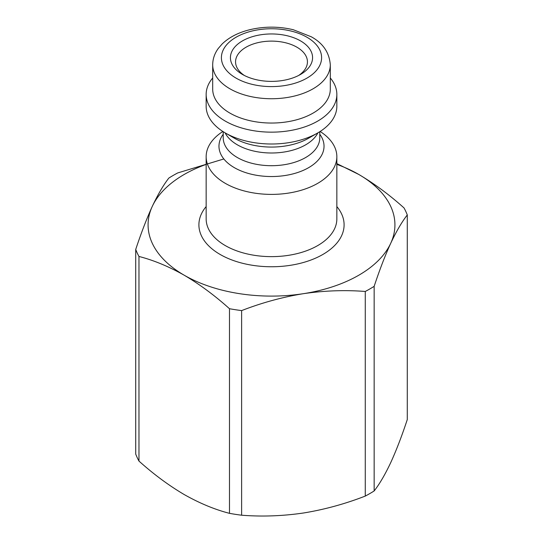 <?xml version="1.0" encoding="UTF-8"?>
<svg xmlns="http://www.w3.org/2000/svg" width="543" height="543" viewBox="0 0 543 543"><rect width="100%" height="100%" fill="white"/><g stroke="black" fill="none" stroke-linecap="round" stroke-linejoin="round"><path stroke-width="0.81" d="M336.843 164.386A123.424 71.262 180 0 1 358.774 174.452C374.208 183.554 389.297 194.713 404.033 207.942A139.035 80.269 180 0 1 407.284 214.947L407.284 419.569C401.847 436.022 396.329 450.371 390.722 462.622C385.116 474.507 379.598 483.956 374.154 490.96A139.035 80.269 180 0 1 365.269 496.085C344.975 503.958 324.368 509.599 303.442 513.006C282.543 516.06 261.936 516.8 241.621 515.212A139.035 80.269 180 0 1 229.485 513.339C214.743 509.544 199.661 503.286 184.226 494.564C168.792 485.462 153.703 474.304 138.967 461.075A139.035 80.269 180 0 1 135.716 454.07L135.716 249.454A139.035 80.269 180 0 0 138.967 256.459L138.967 461.075M241.621 310.596C261.909 302.722 282.523 297.082 303.442 293.675A123.424 71.262 180 0 1 184.226 275.226C199.661 284.328 214.75 295.494 229.485 308.716A139.035 80.269 180 0 0 241.621 310.596L241.621 515.212M229.485 308.716L229.485 513.339M374.154 490.96L374.154 286.337A139.035 80.269 180 0 1 365.269 291.469L365.269 496.085M138.967 256.459C153.703 260.246 168.792 266.504 184.226 275.226A123.424 71.262 180 0 1 152.278 206.401C157.891 194.489 163.409 185.041 168.846 178.063A139.035 80.269 180 0 1 177.731 172.932L223.831 158.963M336.843 163.613L358.774 174.452A123.424 71.262 180 0 1 390.722 243.284C396.322 231.399 401.84 221.951 407.284 214.947M374.154 286.337C379.591 269.885 385.109 255.536 390.722 243.284A123.424 71.262 180 0 1 303.442 293.675C324.347 290.62 344.954 289.881 365.269 291.469M206.157 164.386A123.424 71.262 180 0 0 152.278 206.401C146.678 218.646 141.16 233.001 135.716 249.454M300.544 40.901A41.071 23.716 180 0 1 300.544 74.439A41.071 23.716 180 0 1 242.456 74.439A41.071 23.716 180 0 1 242.456 40.901A41.071 23.716 180 0 1 300.544 40.901M244.391 75.484A35.94 20.749 180 0 1 235.56 61.861A35.94 20.749 180 0 1 257.749 42.693A35.94 20.749 180 0 1 296.912 47.193A35.94 20.749 180 0 1 307.44 61.861A35.94 20.749 180 0 1 298.609 75.484M320.132 131.474A65.343 37.725 180 0 1 336.843 156.669A65.343 37.725 180 0 1 271.5 194.394A65.343 37.725 180 0 1 206.157 156.669A65.343 37.725 180 0 1 222.868 131.474M330.307 77.982A65.343 37.725 180 0 1 336.843 94.428L336.843 106.279A65.343 37.725 180 0 1 317.703 132.954A65.343 37.725 180 0 1 225.297 132.954A65.343 37.725 180 0 1 206.157 106.279L206.157 94.428A65.343 37.725 180 0 1 212.693 77.982M336.843 94.428A65.343 37.725 180 0 1 271.5 132.153A65.343 37.725 180 0 1 206.157 94.428M330.307 64.787L330.307 89.093A58.807 33.951 180 0 1 271.5 123.044A58.807 33.951 180 0 1 212.693 89.093L212.693 64.787A58.807 33.951 180 0 0 271.5 98.738A58.807 33.951 180 0 0 330.307 64.787C329.323 52.515 322.983 43.182 311.282 36.788L293.329 29.743C278.763 26.288 264.19 26.288 249.624 29.756C238.255 32.587 229.119 37.304 222.216 43.902L218.34 48.361C214.628 53.418 212.747 58.895 212.693 64.787M306.924 37.223A50.099 28.922 180 0 1 284.464 85.611A50.099 28.922 180 0 1 223.112 50.187A50.099 28.922 180 0 1 306.924 37.223M336.843 206.571A72.606 41.92 180 0 1 271.5 266.756A72.606 41.92 180 0 1 206.157 206.571M336.843 156.669L336.843 218.91A65.343 37.725 180 0 1 271.5 256.635A65.343 37.725 180 0 1 206.157 218.91L206.157 156.669M319.779 134.257A52.535 30.333 180 0 1 271.5 176.543A52.535 30.333 180 0 1 223.221 134.257M319.779 131.705L319.779 137.827A48.279 27.876 180 0 1 271.5 165.703A48.279 27.876 180 0 1 223.221 137.827L223.221 131.705M317.886 132.852A48.279 27.876 180 0 1 271.5 152.997A48.279 27.876 180 0 1 225.114 132.852M317.703 132.954L308.648 138.187A52.535 30.333 180 0 1 234.352 138.187L225.297 132.954"/></g></svg>
